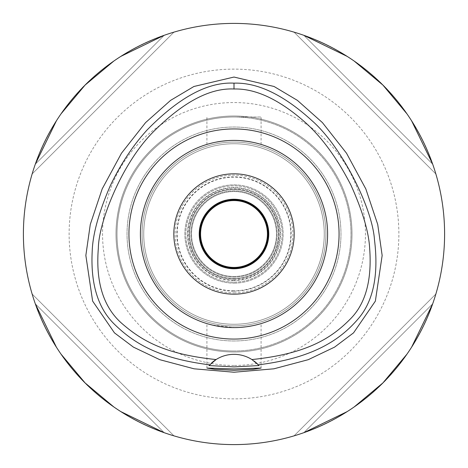 <?xml version="1.0" encoding="UTF-8"?>
<svg xmlns="http://www.w3.org/2000/svg" width="468" height="468" viewBox="0 0 468 468"><rect width="100%" height="100%" fill="white"/><g stroke="black" fill="none" stroke-linecap="round" stroke-linejoin="round"><path stroke-width="0.35" stroke-dasharray="2.34 1.75" d="M216.07 359.559A33.427 33.427 0 0 1 254.136 361.085M209.728 364.783A33.427 33.427 0 0 1 211.682 362.881M234 23.4A210.6 210.6 0 0 0 23.4 234A210.6 210.6 0 0 0 234 444.6A210.6 210.6 0 0 0 444.6 234A210.6 210.6 0 0 0 234 23.4M35.322 164.151A210.6 210.6 0 0 0 32.14 173.956A210.6 210.6 0 0 1 35.322 164.151C58.582 101.527 101.527 58.582 164.151 35.322A210.6 210.6 0 0 1 173.956 32.14A210.6 210.6 0 0 0 164.151 35.322L35.322 164.151L164.151 35.322M120.814 56.4L113.841 61.045M61.045 113.841L56.4 120.814M164.151 432.678A210.6 210.6 0 0 0 173.956 435.86A210.6 210.6 0 0 1 164.151 432.678C101.527 409.418 58.582 366.473 35.322 303.849A210.6 210.6 0 0 1 32.14 294.044A210.6 210.6 0 0 0 35.322 303.849L164.151 432.678L35.322 303.849M56.4 347.186L61.045 354.159M113.841 406.955L120.814 411.6M432.678 303.849A210.6 210.6 0 0 0 435.86 294.044A210.6 210.6 0 0 1 432.678 303.849C409.418 366.473 366.473 409.418 303.849 432.678A210.6 210.6 0 0 1 294.044 435.86A210.6 210.6 0 0 0 303.849 432.678L432.678 303.849L303.849 432.678M347.186 411.6L354.159 406.955M406.955 354.159L411.6 347.186M303.849 35.322A210.6 210.6 0 0 0 294.044 32.14A210.6 210.6 0 0 1 303.849 35.322C366.473 58.582 409.418 101.527 432.678 164.151A210.6 210.6 0 0 1 435.86 173.956A210.6 210.6 0 0 0 432.678 164.151L303.849 35.322L432.678 164.151M411.6 120.814L406.955 113.841M354.159 61.045L347.186 56.4M234 398.876A164.876 164.876 0 0 1 69.124 234A164.876 164.876 0 0 1 234 69.124A164.876 164.876 0 0 1 398.876 234A164.876 164.876 0 0 1 234 398.876M234 365.45A131.449 131.449 0 0 1 102.55 234A131.449 131.449 0 0 1 234 102.55A131.449 131.449 0 0 1 365.45 234A131.449 131.449 0 0 1 234 365.45M234 351A117 117 0 0 0 351 234A117 117 0 0 0 234 117A117 117 0 0 0 117 234A117 117 0 0 0 234 351A117 117 0 0 1 117 234A117 117 0 0 1 234 117L261.08 117L234 117A117 117 0 0 1 351 234A117 117 0 0 1 234 351A117 117 0 0 0 351 234A117 117 0 0 0 234 117A117 117 0 0 0 117 234A117 117 0 0 0 234 351M234 325.927A91.927 91.927 0 0 1 142.073 234A91.927 91.927 0 0 1 234 142.073A91.927 91.927 0 0 1 325.927 234A91.927 91.927 0 0 1 234 325.927A91.927 91.927 0 0 0 325.927 234A91.927 91.927 0 0 0 234 142.073A91.927 91.927 0 0 0 142.073 234A91.927 91.927 0 0 0 234 325.927A91.927 91.927 0 0 0 325.927 234A91.927 91.927 0 0 0 234 142.073A91.927 91.927 0 0 0 142.073 234A91.927 91.927 0 0 0 234 325.927A91.927 91.927 0 0 1 142.073 234A91.927 91.927 0 0 1 234 142.073A91.927 91.927 0 0 1 325.927 234A91.927 91.927 0 0 1 234 325.927M234 324.26A90.26 90.26 0 0 1 143.74 234A90.26 90.26 0 0 1 234 143.74A90.26 90.26 0 0 1 324.26 234A90.26 90.26 0 0 1 234 324.26A90.26 90.26 0 0 0 324.26 234A90.26 90.26 0 0 0 234 143.74A90.26 90.26 0 0 0 143.74 234A90.26 90.26 0 0 0 234 324.26A90.26 90.26 0 0 0 324.26 234A90.26 90.26 0 0 0 234 143.74A90.26 90.26 0 0 0 143.74 234A90.26 90.26 0 0 0 234 324.26A90.26 90.26 0 0 1 143.74 234A90.26 90.26 0 0 1 234 143.74A90.26 90.26 0 0 1 324.26 234A90.26 90.26 0 0 1 234 324.26M234 290.827A56.827 56.827 0 0 1 177.173 234A56.827 56.827 0 0 1 234 177.173A56.827 56.827 0 0 1 290.827 234A56.827 56.827 0 0 1 234 290.827M234 278.46A44.46 44.46 0 0 1 189.54 234A44.46 44.46 0 0 1 234 189.54A44.46 44.46 0 0 1 278.46 234A44.46 44.46 0 0 1 234 278.46A44.46 44.46 0 0 0 278.46 234A44.46 44.46 0 0 0 234 189.54A44.46 44.46 0 0 0 189.54 234A44.46 44.46 0 0 0 234 278.46A44.46 44.46 0 0 0 278.46 234A44.46 44.46 0 0 0 234 189.54A44.46 44.46 0 0 1 278.46 234A44.46 44.46 0 0 1 234 278.46A44.46 44.46 0 0 1 189.54 234A44.46 44.46 0 0 1 234 189.54A44.46 44.46 0 0 0 189.54 234A44.46 44.46 0 0 0 234 278.46M234 280.467A46.467 46.467 0 0 1 187.533 234A46.467 46.467 0 0 1 234 187.533A46.467 46.467 0 0 1 280.467 234A46.467 46.467 0 0 1 234 280.467A46.467 46.467 0 0 0 280.467 234A46.467 46.467 0 0 0 234 187.533A46.467 46.467 0 0 0 187.533 234A46.467 46.467 0 0 0 234 280.467M234 268.767A34.767 34.767 0 0 1 199.233 234A34.767 34.767 0 0 1 234 199.233A34.767 34.767 0 0 1 268.767 234A34.767 34.767 0 0 1 234 268.767A34.767 34.767 0 0 0 268.767 234A34.767 34.767 0 0 0 234 199.233A34.767 34.767 0 0 0 199.233 234A34.767 34.767 0 0 0 234 268.767A34.767 34.767 0 0 1 199.233 234A34.767 34.767 0 0 1 234 199.233A34.767 34.767 0 0 1 268.767 234A34.767 34.767 0 0 1 234 268.767M234 294.173A60.173 60.173 0 0 1 173.827 234A60.173 60.173 0 0 1 234 173.827A60.173 60.173 0 0 1 294.173 234A60.173 60.173 0 0 1 234 294.173M240.394 140.616L234 140.4A93.6 93.6 0 0 1 327.6 234A93.6 93.6 0 0 1 234 327.6A93.6 93.6 0 0 1 140.4 234A93.6 93.6 0 0 1 234 140.4L240.336 140.616M240.476 140.622L246.525 141.242M250.672 141.898L256.201 143.073M256.452 143.132L252.158 142.178M246.958 141.301L246.624 141.254M240.476 327.378L234 327.6A93.6 93.6 0 0 0 327.6 234A93.6 93.6 0 0 0 234 140.4L227.664 140.616M227.606 327.384L240.336 327.384M245.998 326.828L246.425 326.769M251.878 325.874L256.201 324.927M259.295 324.119L260.875 323.657M260.974 323.628L252.158 325.822M246.958 326.699L246.624 326.746M222.002 141.172L221.575 141.231M216.122 142.126L211.799 143.073M208.705 143.881L207.125 144.343M207.026 144.372L215.842 142.178M221.042 141.301L221.376 141.254M227.524 140.622L234 140.4A93.6 93.6 0 0 0 140.4 234A93.6 93.6 0 0 0 234 327.6L211.799 324.927M211.548 324.868L215.842 325.822M221.042 326.699L221.376 326.746M234 340.973A106.973 106.973 0 0 1 127.027 234A106.973 106.973 0 0 1 234 127.027A106.973 106.973 0 0 1 340.973 234A106.973 106.973 0 0 1 234 340.973A106.973 106.973 0 0 0 340.973 234A106.973 106.973 0 0 0 234 127.027A106.973 106.973 0 0 0 127.027 234A106.973 106.973 0 0 0 234 340.973A106.973 106.973 0 0 0 340.973 234A106.973 106.973 0 0 0 234 127.027A106.973 106.973 0 0 0 127.027 234A106.973 106.973 0 0 0 234 340.973M234 327.6A93.6 93.6 0 0 1 140.4 234A93.6 93.6 0 0 1 234 140.4A93.6 93.6 0 0 1 327.6 234A93.6 93.6 0 0 1 234 327.6M294.044 435.86L435.86 294.044L294.044 435.86M435.86 173.956L294.044 32.14L435.86 173.956M173.956 32.14L32.14 173.956L173.956 32.14M32.14 294.044L173.956 435.86L32.14 294.044M234 199.9A34.1 34.1 0 0 1 268.1 234A34.1 34.1 0 0 1 234 268.1A34.1 34.1 0 0 1 199.9 234A34.1 34.1 0 0 1 234 199.9M234 200.573A33.427 33.427 0 0 1 267.427 234A33.427 33.427 0 0 1 234 267.427A33.427 33.427 0 0 1 200.573 234A33.427 33.427 0 0 1 234 200.573M234 276.453A42.453 42.453 0 0 0 276.453 234A42.453 42.453 0 0 0 234 191.547A42.453 42.453 0 0 0 191.547 234A42.453 42.453 0 0 0 234 276.453A42.453 42.453 0 0 1 191.547 234A42.453 42.453 0 0 1 234 191.547A42.453 42.453 0 0 1 276.453 234A42.453 42.453 0 0 1 234 276.453M234 282.14A48.14 48.14 0 0 0 282.14 234A48.14 48.14 0 0 0 234 185.86A48.14 48.14 0 0 0 185.86 234A48.14 48.14 0 0 0 234 282.14A48.14 48.14 0 0 1 185.86 234A48.14 48.14 0 0 1 234 185.86A48.14 48.14 0 0 1 282.14 234A48.14 48.14 0 0 1 234 282.14M234 279.127A45.127 45.127 0 0 0 279.127 234A45.127 45.127 0 0 0 234 188.873A45.127 45.127 0 0 0 188.873 234A45.127 45.127 0 0 0 234 279.127A45.127 45.127 0 0 1 188.873 234A45.127 45.127 0 0 1 234 188.873A45.127 45.127 0 0 1 279.127 234A45.127 45.127 0 0 1 234 279.127M234 291.16A57.16 57.16 0 0 0 291.16 234A57.16 57.16 0 0 0 234 176.84A57.16 57.16 0 0 0 176.84 234A57.16 57.16 0 0 0 234 291.16M234 278.536A44.536 44.536 0 0 1 189.464 234A44.536 44.536 0 0 1 234 189.464A44.536 44.536 0 0 1 278.536 234A44.536 44.536 0 0 1 234 278.536M234 277.12A43.12 43.12 0 0 0 277.12 234A43.12 43.12 0 0 0 234 190.88A43.12 43.12 0 0 0 190.88 234A43.12 43.12 0 0 0 234 277.12A43.12 43.12 0 0 1 190.88 234A43.12 43.12 0 0 1 234 190.88A43.12 43.12 0 0 1 277.12 234A43.12 43.12 0 0 1 234 277.12M234 352A118 118 0 0 0 352 234A118 118 0 0 0 234 116A118 118 0 0 0 116 234A118 118 0 0 0 234 352A118 118 0 0 1 116 234A118 118 0 0 1 234 116A118 118 0 0 1 352 234A118 118 0 0 1 234 352M234 292.869A58.869 58.869 0 0 0 292.869 234A58.869 58.869 0 0 0 234 175.131A58.869 58.869 0 0 0 175.131 234A58.869 58.869 0 0 0 234 292.869M234 280.133A46.133 46.133 0 0 0 280.133 234A46.133 46.133 0 0 0 234 187.867A46.133 46.133 0 0 0 187.867 234A46.133 46.133 0 0 0 234 280.133A46.133 46.133 0 0 1 187.867 234A46.133 46.133 0 0 1 234 187.867A46.133 46.133 0 0 1 280.133 234A46.133 46.133 0 0 1 234 280.133M234 283.14A49.14 49.14 0 0 0 283.14 234A49.14 49.14 0 0 0 234 184.86A49.14 49.14 0 0 0 184.86 234A49.14 49.14 0 0 0 234 283.14A49.14 49.14 0 0 1 184.86 234A49.14 49.14 0 0 1 234 184.86A49.14 49.14 0 0 1 283.14 234A49.14 49.14 0 0 1 234 283.14M261.08 144.401L261.08 117M206.92 144.401L206.92 117M206.92 368.064L206.92 323.599M261.08 368.064L261.08 323.599"/><path stroke-width="0.7" d="M251.93 359.559A33.427 33.427 0 0 0 216.07 359.559C165.169 354.288 142.05 340.915 122.125 323.675C103.498 307.458 95.577 282.292 98.35 248.163C98.649 222.236 121.569 163.923 152.919 132.257C182.848 102.223 209.875 87.808 234 89.008C255.803 88.353 279.835 99.742 306.101 123.166C322.394 138.025 337.358 158.722 350.994 185.264C362.519 210.887 368.737 231.835 369.644 248.11C372.007 279.273 365.935 302.533 351.421 317.877C332.239 337.644 307.897 353.75 251.93 359.559A33.427 33.427 0 0 1 251.936 359.559L258.318 364.835A33.427 33.427 0 0 1 258.547 365.075M234 128.934A105.066 105.066 0 0 0 128.934 234A105.066 105.066 0 0 0 234 339.066A105.066 105.066 0 0 0 339.066 234A105.066 105.066 0 0 0 234 128.934M258.763 365.315A33.427 33.427 0 0 1 258.985 365.561L258.318 364.835A33.427 33.427 0 0 0 254.136 361.085M211.682 362.881A33.427 33.427 0 0 1 216.07 359.559L209.015 365.561A33.427 33.427 0 0 1 209.237 365.315M209.453 365.075A33.427 33.427 0 0 1 209.728 364.783M209.682 364.835C158.991 358.482 134.38 343.57 114.695 324.505C98.011 308.353 90.511 283.977 92.202 251.369C92.705 234.491 98.649 212.817 110.027 186.34C120.206 164.806 132.508 146.069 146.946 130.122C178.992 97.397 208.008 81.742 234 83.158C257.529 82.368 283.374 94.741 311.542 120.276C342.003 146.654 372.475 208.652 374.464 239.674C378.77 274.529 373.464 300.772 358.564 318.404C340.382 339.809 313.291 358.102 258.318 364.835M234 368.959L206.926 368.064L214.783 369.328L234 370.311L253.129 369.334L261.074 368.064L234 368.959M258.985 365.561L234 366.912L209.015 365.561M234 77.05L193.939 86.481L170.574 100.386L145.577 122.604L121.487 153.217L102.176 188.943L90.283 224.429L85.849 255.446L92.623 301.094L114.444 332.853L133.392 347.104L159.752 359.681L194.103 368.813L234 372.23L273.897 368.813L308.236 359.687L334.602 347.11L353.551 332.859L375.365 301.123L382.157 255.481L377.723 224.459L365.836 188.961L346.519 153.223L322.429 122.61L297.426 100.386L274.061 86.486L234 77.05M234 444.6A210.6 210.6 0 0 1 23.4 234A210.6 210.6 0 0 1 234 23.4A210.6 210.6 0 0 1 444.6 234A210.6 210.6 0 0 1 234 444.6M164.151 35.322L120.814 56.4M113.841 61.045L85.082 85.082L61.045 113.841M56.4 120.814L35.322 164.151M35.322 303.849L56.4 347.186M61.045 354.159L85.082 382.918L113.841 406.955M120.814 411.6L164.151 432.678M303.849 432.678L347.186 411.6M354.159 406.955L382.918 382.918L406.955 354.159M411.6 347.186L432.678 303.849M432.678 164.151L411.6 120.814M406.955 113.841L382.918 85.082L354.159 61.045M347.186 56.4L303.849 35.322M234 199.233A34.767 34.767 0 0 0 199.233 234A34.767 34.767 0 0 0 234 268.767A34.767 34.767 0 0 0 268.767 234A34.767 34.767 0 0 0 234 199.233M234 173.827A60.173 60.173 0 0 0 173.827 234A60.173 60.173 0 0 0 234 294.173A60.173 60.173 0 0 0 294.173 234A60.173 60.173 0 0 0 234 173.827M246.525 141.242L250.672 141.898M256.201 143.073L259.167 143.846M259.407 143.916L256.452 143.132M252.158 142.178L246.958 141.301M246.624 141.254L240.394 140.616M240.336 327.384L245.998 326.828M246.425 326.769L251.878 325.874M256.201 324.927L259.295 324.119M252.158 325.822L246.958 326.699M246.624 326.746L240.476 327.378M227.664 140.616L222.002 141.172M221.575 141.231L216.122 142.126M211.799 143.073L208.705 143.881M215.842 142.178L221.042 141.301M221.376 141.254L227.524 140.622M211.799 324.927L208.833 324.154M208.593 324.084L211.548 324.868M215.842 325.822L221.042 326.699M221.376 326.746L227.606 327.384M234 327.6A93.6 93.6 0 0 0 327.6 234A93.6 93.6 0 0 0 234 140.4A93.6 93.6 0 0 0 140.4 234A93.6 93.6 0 0 0 234 327.6M234 199.9A34.1 34.1 0 0 0 199.9 234A34.1 34.1 0 0 0 234 268.1A34.1 34.1 0 0 0 268.1 234A34.1 34.1 0 0 0 234 199.9M234 267.427A33.427 33.427 0 0 0 267.427 234A33.427 33.427 0 0 0 234 200.573A33.427 33.427 0 0 0 200.573 234A33.427 33.427 0 0 0 234 267.427M234 83.158L234 89.008"/></g></svg>
